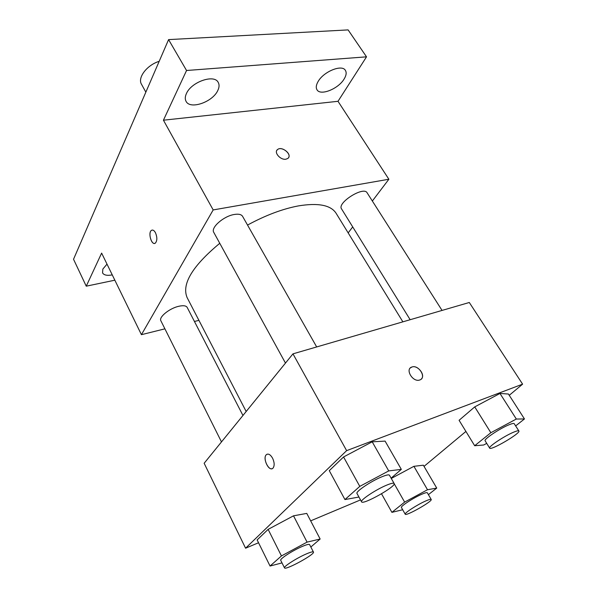 <?xml version="1.0" encoding="UTF-8"?>
<svg xmlns="http://www.w3.org/2000/svg" width="598" height="598" viewBox="0 0 598 598"><rect width="100%" height="100%" fill="white"/><g stroke="black" fill="none" stroke-linecap="round" stroke-linejoin="round"><path stroke-width="0.9" d="M159.195 61.31C146.891 65.085 137.323 77.755 141.509 84.296L145.845 92.144M114.846 280.193L86.254 286.18L73.532 259.263L168.584 39.61L348.103 29.9L366.522 56.832L338.005 101.301L163.433 120.198L186.546 70.497L168.584 39.61M86.254 286.18L101.63 253.104L141.427 334.686L213.18 209.928L163.433 120.198M155.465 232.727C157.326 237.301 157.289 240.755 155.353 243.102C151.757 246.062 147.661 232.697 151.444 230.372C152.796 229.595 154.142 230.38 155.465 232.727M186.441 93.527C191.315 81.896 214.248 73.95 218.203 82.367C219.481 84.654 219.324 87.42 217.717 90.657C212.492 102.138 190.142 109.815 186.075 101.368C184.894 99.223 185.014 96.607 186.441 93.527M318.151 81.448C323.72 71.491 342.063 64.098 345.39 70.377C346.728 72.59 346.294 75.483 344.089 79.071C338.274 88.93 320.393 96.069 317 89.79C315.737 87.689 316.125 84.909 318.151 81.448M186.546 70.497L366.522 56.832M213.18 209.928L388.872 179.243L338.005 101.301M388.872 179.243L372.352 201.018M352.708 226.919L348.171 232.899M112.26 274.893C107.147 275.835 103.917 275.17 102.557 272.89L102.849 269.063L107.005 264.129M402.873 321.836L336.098 213.277C330.836 205.114 318.286 202.655 298.462 205.891C282.562 208.889 265.587 215.28 247.527 225.065M219.765 243.296C192.377 266.08 181.493 284.177 187.107 297.572L246.174 411.499M198.917 320.356L194.44 321.477M164.906 328.833L141.427 334.686M316.678 346.945L242.586 216.341C241.353 214.398 238.587 213.778 234.289 214.48C223.652 216.095 210.481 227.689 213.778 232.383L285.47 363.091M242.952 415.468L187.181 307.409C186.113 305.668 183.339 305.279 178.869 306.258C169.548 308.247 158.537 317.194 160.877 320.782L221.484 441.915M410.161 319.713L341.54 208.881C336.809 202.871 363.681 185.918 367.105 192.788L442.057 310.422M285.911 159.195C280.38 160.294 273.48 152.176 277.629 149.493C282.204 145.658 292.893 155.114 287.765 158.485L285.911 159.195M276.859 150.337L277.629 149.5C281.598 146.076 291.562 153.492 288.557 157.64M154.673 243.401C151.025 244.433 148.05 232.398 151.451 230.372L152.131 230.081M258.545 542.752L245.584 548.202L204.15 463.271L292.968 353.852L469.303 302.491L522.607 384.163L509.257 395.3M245.584 548.202L346.631 450.645L292.968 353.852M272.583 458.195C274.482 462.389 274.654 465.663 273.092 468.017C269.451 472.51 262.26 458.599 266.215 454.801C268.196 453.254 270.318 454.39 272.583 458.195M391.279 478.452L413.913 466.32L423.347 465.199L413.913 466.32L391.279 478.452M329.281 470.671L343.566 456.962L372.195 441.817L385.097 441.107L372.195 441.817L343.566 456.962L329.281 470.671L344.941 499.562L359.787 486.383L388.722 470.91L401.325 469.378L391.107 478.146M360.512 499.906L310.661 520.851M465.917 431.442L424.034 466.373M346.631 450.645L522.607 384.163M257.14 539.919L268.128 529.372L293.521 515.82L306.767 513.398L293.521 515.82L268.128 529.372L257.14 539.919L270.057 566.044L281.449 555.931L307.08 542.124L320.147 539.022L310.84 547.013M459.085 420.297L474.737 406.887L499.973 393.462L508.427 394.022L499.973 393.462L474.737 406.887L459.085 420.297L474.677 445.734L490.853 432.72L516.328 419.034L524.468 418.951L515.64 425.911M419.774 379.969L419.684 379.999C412.792 382.563 404.719 369.026 411.88 367.023C418.682 364.324 426.987 377.839 419.774 379.969M410.31 367.987L411.88 367.023C417.636 364.668 425.873 375.155 421.291 379.057M272.195 468.645C268.091 470.551 262.731 458.061 266.222 454.801L267.119 454.188M486.727 443.372L483.715 444.994L474.677 445.734M518.87 430.971L514.22 423.683C513.824 423.175 512.15 423.519 509.197 424.707C499.98 428.332 483.401 439.455 485.128 440.801L489.665 448.119C490.562 450.959 521.008 433.109 518.87 430.971C518.488 430.493 516.822 430.859 513.876 432.077C504.667 435.778 487.99 446.87 489.665 448.119M490.853 432.72L474.737 406.887M516.328 419.034L499.973 393.462M524.468 418.951L508.427 394.022M402.686 509.735L391.907 512.351L404.629 502.111L427.51 489.74L436.734 488.088L428.415 494.643M431.203 499.457L427.338 492.797C426.965 492.333 425.156 492.804 421.904 494.202C413.539 497.76 400.167 506.469 401.43 507.508L405.212 514.213C405.803 516.537 432.907 501.154 431.203 499.457C430.844 499.024 429.043 499.517 425.798 500.937C417.426 504.555 403.994 513.248 405.212 514.213M391.907 512.351L381.524 493.791M404.629 502.111L394.202 483.737M427.51 489.74L413.913 466.32M436.734 488.088L423.347 465.199M358.942 497.035L344.941 499.562M394.142 483.498L389.455 475.231C388.879 474.468 386.428 474.954 382.1 476.696C371.41 480.919 355.234 491.788 356.999 493.485L361.573 501.827C362.657 505.37 396.586 486.271 394.142 483.498C393.596 482.78 391.152 483.311 386.824 485.083C376.142 489.403 359.861 500.234 361.573 501.827M359.787 486.383L343.566 456.962M388.722 470.91L372.195 441.817M401.325 469.378L385.097 441.107M282.002 562.897L270.057 566.044M313.442 552.066L309.592 544.599C309.069 543.956 306.542 544.606 301.997 546.557C292.527 550.594 279.468 559.07 280.724 560.326L284.491 567.868C285.164 570.664 315.333 554.174 313.442 552.066C312.941 551.461 310.422 552.148 305.877 554.129C296.406 558.24 283.28 566.695 284.491 567.868M281.449 555.931L268.128 529.372M307.08 542.124L293.521 515.82M320.147 539.022L306.767 513.398"/></g></svg>
